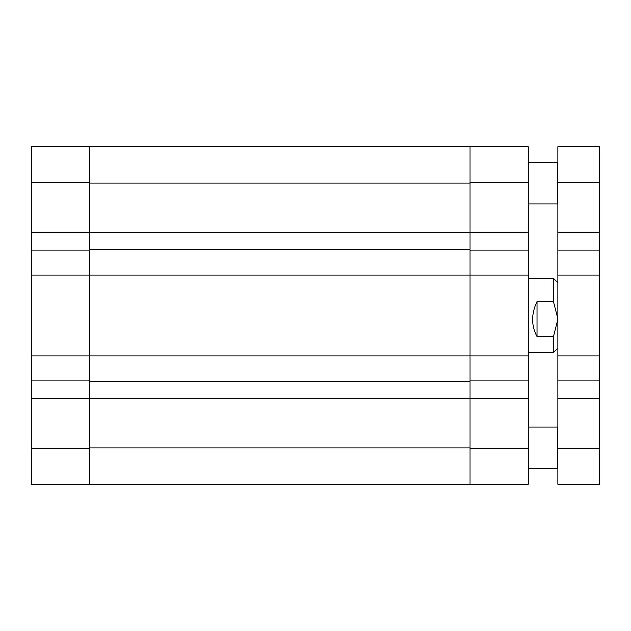 <?xml version="1.0" encoding="UTF-8"?>
<svg xmlns="http://www.w3.org/2000/svg" width="631" height="631" viewBox="0 0 631 631"><rect width="100%" height="100%" fill="white"/><g stroke="black" fill="none" stroke-linecap="round" stroke-linejoin="round"><path stroke-width="0.95" d="M470.111 182.446L470.111 146.763L528.092 146.763L528.092 182.446L470.111 182.446L470.111 232.247L528.092 232.247L528.092 182.446M528.092 232.247L528.092 250.089L470.111 250.089L470.111 275.069L528.092 275.069L528.092 250.089M528.092 448.554L528.092 484.237L470.111 484.237L470.111 448.554L528.092 448.554L528.092 275.069M528.092 398.753L470.111 398.753L470.111 448.554M528.092 355.931L470.111 355.931L470.111 380.911L528.092 380.911M470.111 355.931L470.111 275.069L470.111 381.51L89.531 381.51L89.531 355.931L470.111 355.931M470.111 398.161L89.531 398.161L89.531 447.813L470.111 447.813L470.111 381.51M470.111 183.187L470.111 275.069L89.531 275.069L89.531 355.931L89.531 275.069L31.55 275.069L31.55 250.089L89.531 250.089L89.531 275.069L89.531 183.187L470.111 183.187M89.531 398.161L89.531 381.51M470.111 249.49L89.531 249.49M470.111 232.839L89.531 232.839M470.111 484.237L31.55 484.237L31.55 355.931L89.531 355.931L89.531 380.911L31.55 380.911M89.531 146.763L89.531 232.247L31.55 232.247L31.55 146.763L470.111 146.763M31.55 275.069L31.55 355.931M31.55 232.247L31.55 250.089M31.55 448.554L89.531 448.554L89.531 398.753L31.55 398.753M89.531 448.554L89.531 484.237M528.092 352.666L553.363 352.666L553.363 336.646L537.013 336.646C531.121 325.596 531.121 313.899 537.013 301.555L553.363 301.555L553.363 278.334L528.092 278.334M553.363 301.555L557.828 319.097L553.363 336.646M537.013 301.555L537.013 336.646M528.092 204.002L557.228 204.002L557.228 162.372L557.828 162.972M557.828 182.446L557.828 146.763L599.45 146.763L599.45 182.446L557.828 182.446L557.828 275.069L599.45 275.069L599.45 182.446M599.45 448.554L599.45 484.237L557.828 484.237L557.828 448.554L599.45 448.554L599.45 275.069M557.828 250.089L599.45 250.089M599.45 355.931L557.828 355.931L557.828 448.554M557.828 355.931L557.828 275.069M557.828 380.911L599.45 380.911M557.828 232.247L599.45 232.247M557.828 398.753L599.45 398.753M557.828 468.028L557.228 468.628L557.228 426.998L528.092 426.998M89.531 182.446L31.55 182.446M557.828 348.209L553.363 352.666M557.828 282.791L553.363 278.334M528.092 162.372L557.228 162.372M557.828 203.403L557.228 204.002M528.092 468.628L557.228 468.628M557.828 427.597L557.228 426.998"/></g></svg>
